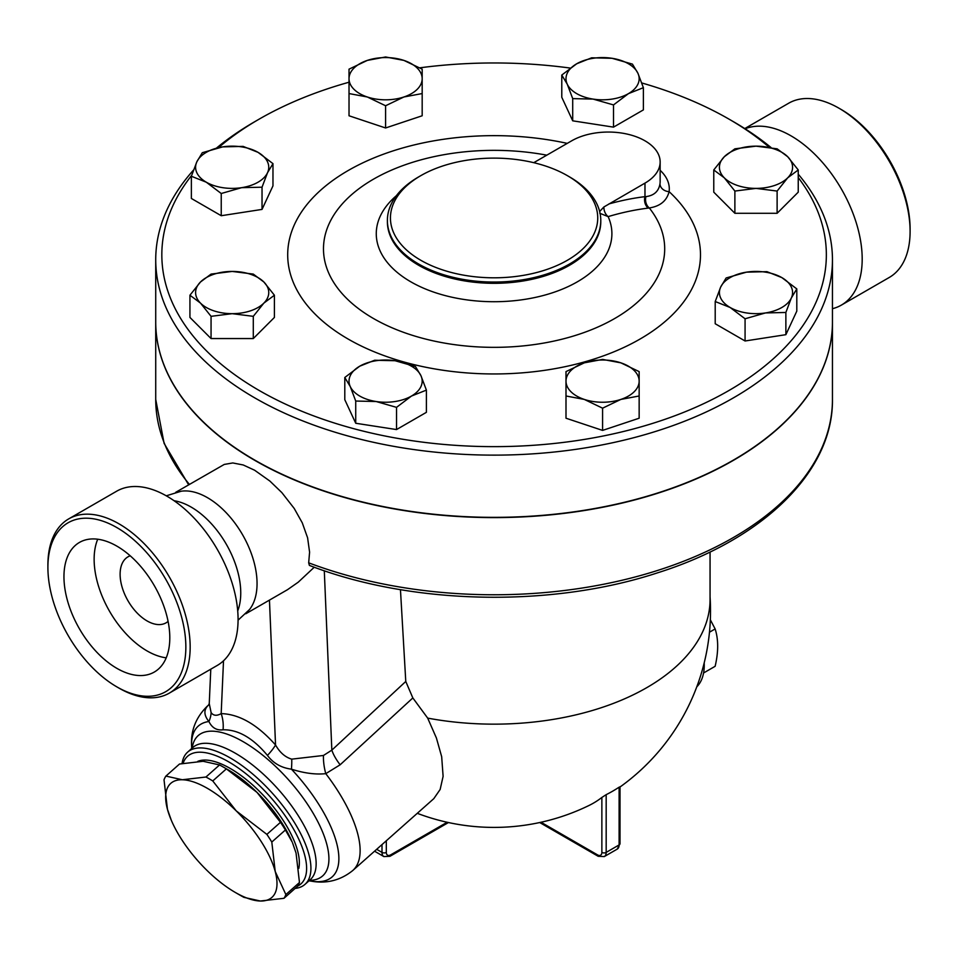 <?xml version="1.0" encoding="UTF-8"?>
<svg xmlns="http://www.w3.org/2000/svg" width="958" height="958" viewBox="0 0 958 958"><rect width="100%" height="100%" fill="white"/><g stroke="black" fill="none" stroke-linecap="round" stroke-linejoin="round"><path stroke-width="1.44" d="M841.124 109.452L838.969 108.206L841.124 109.452A97.548 56.318 60 0 1 910.1 228.914L910.1 231.405A100.59 58.079 -120 0 0 838.969 108.206A100.59 58.079 -120 0 0 788.673 103.225L744.773 128.564M745.096 128.779A100.59 58.079 60 0 1 791.057 135.868A100.59 58.079 60 0 1 856.775 224.507A100.59 58.079 60 0 1 841.364 305.111L889.264 277.461A100.59 58.079 -120 0 0 910.1 231.405M841.364 305.111A100.59 58.079 60 0 1 832.454 308.692M116.876 527.595A97.548 56.318 60 0 1 185.852 647.057A97.548 56.318 60 0 1 116.876 686.886A97.548 56.318 60 0 1 47.9 567.411A97.548 56.318 60 0 1 116.876 527.595M116.876 686.886L119.032 688.131A100.59 58.079 -120 0 0 169.327 693.113A100.59 58.079 -120 0 0 184.75 612.497A100.59 58.079 -120 0 0 119.032 523.858A100.59 58.079 -120 0 0 68.736 518.877A100.59 58.079 -120 0 0 47.9 564.921L47.9 567.411M116.876 546.132A74.832 43.206 60 0 1 165.77 612.078A74.832 43.206 60 0 1 154.298 672.049A74.832 43.206 60 0 1 79.454 628.843A74.832 43.206 60 0 1 79.454 542.432A74.832 43.206 60 0 1 116.876 546.132M68.736 518.877L116.648 491.214A100.59 58.079 60 0 1 166.943 496.196A100.59 58.079 60 0 1 232.662 584.847A100.59 58.079 60 0 1 217.238 665.451L169.327 693.113M168.081 621.407A38.104 21.998 60 0 1 166.105 622.808A38.104 21.998 60 0 1 128.001 600.81A38.104 21.998 60 0 1 128.001 556.814A38.104 21.998 60 0 1 130.216 555.808M166.201 657.835A74.832 43.206 60 0 1 109.631 611.42A74.832 43.206 60 0 1 97.728 539.222M174.093 500.735A70.114 40.475 60 0 1 191.169 507.093A70.114 40.475 60 0 1 237.716 610.941M166.261 495.813L181.278 491.203A70.114 40.475 60 0 1 207.479 497.681A70.114 40.475 60 0 1 250.816 552.155A70.114 40.475 60 0 1 249.559 609.492L238.075 620.173M703.567 672.983L715.135 666.301C718.512 651.907 718.512 639.453 715.135 628.939L710.345 619.778M709.471 632.208L715.135 628.939M704.202 662.888A53.349 30.8 60 0 1 696.801 686.79M271.797 842.046L275.221 871.505A76.209 31.111 -131.6 0 0 236.207 810.863L266.863 834.382A85.358 34.847 48.4 0 1 271.797 842.046L285.412 829.975A85.358 34.847 -131.6 0 0 280.478 822.323L257.019 792.398A76.209 31.111 48.4 0 1 292.166 841.998L285.412 829.975M283.987 898.293L260.36 901.023A76.209 31.111 -131.6 0 0 275.221 871.505L285.867 894.556A85.358 34.847 48.4 0 1 283.987 898.293L297.603 886.222A85.358 34.847 -131.6 0 0 299.471 882.486L296.046 853.039L292.585 842.956M182.319 779.752L205.946 777.022A85.358 34.847 48.4 0 1 212.76 780.95L236.207 810.863A76.209 31.111 -131.6 0 0 182.319 779.752A76.209 31.111 -131.6 0 0 167.446 809.27L164.022 779.824A85.358 34.847 48.4 0 1 165.902 776.088L182.319 779.752M243.943 897.359A85.358 34.847 48.4 0 1 240.566 895.49L235.285 892.437A76.209 31.111 -131.6 0 0 260.36 901.023L243.943 897.359M171.326 820.311L167.446 809.27A76.209 31.111 -131.6 0 0 171.326 820.311A76.209 31.111 -131.6 0 0 206.473 869.912A76.209 31.111 -131.6 0 0 235.285 892.437M222.939 766.831L228.22 769.873A76.209 31.111 48.4 0 1 257.019 792.398L226.363 768.879A85.358 34.847 -131.6 0 0 222.939 766.831A85.358 34.847 -131.6 0 0 219.55 764.951L203.132 761.287L179.505 764.029L165.902 776.088M226.363 768.879L212.76 780.95M219.55 764.951L205.946 777.022M280.478 822.323L266.863 834.382M299.471 882.486L285.867 894.556M197.731 761.394A75.442 30.8 48.4 0 1 263.414 795.403A75.442 30.8 48.4 0 1 298.776 868.427M367.309 96.986L349.023 93.561L349.023 78.7A36.584 21.124 0 0 0 367.309 96.986A36.584 21.124 0 0 0 403.893 96.986L385.595 105.751L367.309 96.986M349.023 69.168L367.309 60.402A36.584 21.124 0 0 0 349.023 78.7L349.023 69.168M385.595 56.977L403.893 60.402A36.584 21.124 0 0 0 367.309 60.402L385.595 56.977M422.179 78.7L422.179 93.561L403.893 96.986A36.584 21.124 0 0 0 422.179 78.7A36.584 21.124 0 0 0 403.893 60.402L422.179 69.168L422.179 78.7M567.244 84.16L561.783 75.047L576.716 63.767A36.584 21.124 0 0 0 567.244 84.16A36.584 21.124 0 0 0 593.11 99.093L572.704 98.614L567.244 84.16M591.649 57.803L612.042 58.294A36.584 21.124 0 0 0 576.716 63.767L591.649 57.803M632.448 64.126L637.908 73.227A36.584 21.124 0 0 0 612.042 58.294L632.448 64.126M628.448 93.633L613.515 104.925L593.11 99.093A36.584 21.124 0 0 0 628.448 93.633A36.584 21.124 0 0 0 637.908 73.227L643.381 87.681L628.448 93.633M724.32 156.717L734.882 148.825L756.006 146.155A36.584 21.124 0 0 0 724.32 156.717A36.584 21.124 0 0 0 724.32 177.841L713.77 169.949L724.32 156.717M777.118 148.825L787.68 156.717A36.584 21.124 0 0 0 756.006 146.155L777.118 148.825M798.242 169.949L787.68 177.841A36.584 21.124 0 0 0 787.68 156.717L798.242 169.949L798.242 192.163L777.118 213.287L734.882 213.287L734.882 191.061L724.32 177.841A36.584 21.124 0 0 0 756.006 188.391L734.882 191.061M777.118 191.061L756.006 188.391A36.584 21.124 0 0 0 787.68 177.841L777.118 191.061L777.118 213.287M746.533 272.144L766.939 271.665L781.872 277.616A36.584 21.124 0 0 0 746.533 272.144A36.584 21.124 0 0 0 720.667 287.077L726.14 277.976L746.533 272.144M796.805 288.909L791.332 298.01A36.584 21.124 0 0 0 781.872 277.616L796.805 288.909L796.805 311.122L785.871 334.677L785.871 312.464L765.466 312.943A36.584 21.124 0 0 0 791.332 298.01L785.871 312.464M730.14 307.482L715.207 301.531L720.667 287.077A36.584 21.124 0 0 0 730.14 307.482A36.584 21.124 0 0 0 765.466 312.943L745.073 318.774L730.14 307.482M620.868 362.843L639.154 371.608L639.154 381.128A36.584 21.124 0 0 0 620.868 362.843A36.584 21.124 0 0 0 584.284 362.843L602.582 359.406L620.868 362.843M639.154 393.822L639.154 395.989L620.868 399.414A36.584 21.124 0 0 0 639.154 381.128L639.154 418.215L602.582 430.405L602.582 408.18L584.284 399.414A36.584 21.124 0 0 0 620.868 399.414L602.582 408.18M565.998 381.128L565.998 371.608L584.284 362.843A36.584 21.124 0 0 0 565.998 381.128A36.584 21.124 0 0 0 584.284 399.414L565.998 395.989L565.998 381.128M420.933 375.668L426.394 390.11L411.461 396.061A36.584 21.124 0 0 0 420.933 375.668A36.584 21.124 0 0 0 395.067 360.723L415.473 366.555L420.933 375.668M396.528 407.354L376.135 401.522A36.584 21.124 0 0 0 411.461 396.061L396.528 407.354L396.528 429.567L355.729 423.256L355.729 401.043L350.269 386.589A36.584 21.124 0 0 0 376.135 401.522L355.729 401.043M359.729 366.196L374.662 360.244L395.067 360.723A36.584 21.124 0 0 0 359.729 366.196A36.584 21.124 0 0 0 350.269 386.589L344.796 377.488L359.729 366.196M263.857 303.111L253.295 316.332L232.171 313.673A36.584 21.124 0 0 0 263.857 303.111A36.584 21.124 0 0 0 263.857 281.987L274.407 295.22L263.857 303.111M211.059 316.332L200.497 303.111A36.584 21.124 0 0 0 232.171 313.673L211.059 316.332L211.059 338.557L189.935 317.433L189.935 295.22L200.497 281.987A36.584 21.124 0 0 0 200.497 303.111L189.935 295.22M232.171 271.425L253.295 274.096L263.857 281.987A36.584 21.124 0 0 0 232.171 271.425A36.584 21.124 0 0 0 200.497 281.987L211.059 274.096L232.171 271.425M385.595 105.751L385.595 127.977L422.179 115.774L422.179 91.393M385.595 127.977L349.023 115.774L349.023 91.393M643.381 87.681L643.381 109.895L613.515 127.139L613.515 104.925M613.515 127.139L572.704 120.828L572.704 98.614M572.704 120.828L561.783 97.273L561.783 75.047M734.882 213.287L713.77 192.163L713.77 169.949M785.871 334.677L745.073 340.988L715.207 323.744L715.207 301.531M745.073 340.988L745.073 318.774M602.582 430.405L565.998 418.215L565.998 393.822M355.729 423.256L344.796 399.702L344.796 377.488M396.528 429.567L426.394 412.335L426.394 390.11M253.295 316.332L253.295 338.557L274.407 317.433L274.407 295.22M253.295 338.557L211.059 338.557M241.644 187.672L221.238 193.504L206.305 182.212A36.584 21.124 0 0 0 241.644 187.672A36.584 21.124 0 0 0 267.51 172.739L262.037 187.193L241.644 187.672M191.372 176.26L196.845 161.806A36.584 21.124 0 0 0 206.305 182.212L191.372 176.26L191.372 198.474L221.238 215.718L221.238 193.504M202.306 152.705L222.711 146.873A36.584 21.124 0 0 0 196.845 161.806L202.306 152.705M258.037 152.346L272.97 163.638L267.51 172.739A36.584 21.124 0 0 0 258.037 152.346A36.584 21.124 0 0 0 222.711 146.873L243.104 146.394L258.037 152.346M262.037 187.193L262.037 209.407L272.97 185.852L272.97 163.638M262.037 209.407L221.238 215.718M832.454 322.127A338.366 195.348 180 0 1 832.454 322.247A338.366 195.348 180 0 1 623.574 502.734A338.366 195.348 180 0 1 254.828 460.391A338.366 195.348 180 0 1 155.723 322.247A338.366 195.348 180 0 1 155.723 322.127M832.454 259.786L832.454 322.008A338.366 195.348 180 0 1 623.574 502.483A338.366 195.348 180 0 1 254.828 460.139A338.366 195.348 180 0 1 155.723 322.008L155.723 259.786A338.366 195.348 0 0 0 254.828 397.917A338.366 195.348 0 0 0 623.574 440.261A338.366 195.348 0 0 0 832.454 259.786A338.366 195.348 0 0 0 798.242 174.188M533.762 162.68L571.687 140.814A51.816 29.914 180 0 1 628.161 134.324A51.816 29.914 180 0 1 660.146 161.962L660.146 181.373A51.816 29.914 180 0 1 659.99 183.756A9.149 7.448 -172.1 0 0 669.103 191.636A60.965 35.195 0 0 0 660.146 170.308M659.99 183.756C658.745 191.301 654.051 195.588 645.932 196.606A9.149 6.981 -98 0 0 649.308 207.97C660.206 206.233 666.804 200.797 669.103 191.636A206.401 119.163 0 0 1 545.485 370.207A206.401 119.163 0 0 1 288.011 248.218A206.401 119.163 0 0 1 567.244 143.377M645.932 196.606L644.974 196.653A9.149 6.85 -97 0 0 648.207 208.114L649.308 207.97A170.608 98.494 180 0 1 524.733 345.742A170.608 98.494 180 0 1 323.864 242.266A170.608 98.494 180 0 1 546.814 155.172M660.146 161.962A51.816 29.914 180 0 1 644.974 183.122L603.875 206.988A9.149 6.371 -106.6 0 0 608.126 216.616A431.807 249.308 -60 0 1 612.904 215.239A431.807 249.308 -60 0 1 648.207 208.114M603.875 206.988L599.648 211.502M599.804 213.275L608.126 216.616A117.81 68.018 0 0 1 552.586 292.741A117.81 68.018 0 0 1 410.778 281.796A117.81 68.018 0 0 1 396.42 195.66M798.242 177.577A332.27 191.839 180 0 1 681.665 413.149A332.27 191.839 180 0 1 259.139 390.445A332.27 191.839 180 0 1 191.684 175.326M218.484 147.652A332.27 191.839 180 0 1 259.139 119.151A332.27 191.839 180 0 1 349.023 82.22M419.891 67.814A332.27 191.839 180 0 1 570.19 68.066M641.788 82.963A332.27 191.839 180 0 1 729.038 119.151A332.27 191.839 180 0 1 769.226 147.245M420.801 260.277A103.644 59.839 180 0 1 420.801 175.649A103.644 59.839 180 0 1 567.375 175.649A103.644 59.839 180 0 1 567.375 260.277A103.644 59.839 180 0 1 420.801 260.277M420.801 175.649L418.646 176.895A106.697 61.599 0 0 0 387.391 220.46A106.697 61.599 0 0 0 418.646 264.013A106.697 61.599 0 0 0 534.923 277.365A106.697 61.599 0 0 0 600.786 220.46A106.697 61.599 0 0 0 569.531 176.895L567.375 175.649M771.058 147.556A338.366 195.348 0 0 0 733.349 121.642L729.038 119.151M259.139 119.151L254.828 121.642A338.366 195.348 0 0 0 216.448 148.107M193.48 170.105A338.366 195.348 0 0 0 155.723 259.786M400.456 589.649L405.773 681.461L412.838 697.939L427.687 718.117A215.969 124.696 0 0 0 710.058 599.469L710.058 551.976M832.454 322.247L832.454 399.414C833.364 471.564 762.903 539.773 657.32 572.908C550.611 607.923 411.389 604.941 309.398 565.412L308.68 562.825L309.59 552.155L307.602 537.809L302.261 522.817L294.19 508.411L281.856 492.616L269.881 481.06L254.612 470.222L243.236 464.977L232.794 462.954L224.268 464.426L175.709 492.316M417.269 813.318A216.436 216.436 0 0 0 589.11 805.427A216.089 124.756 -120 0 0 601.864 797.451L606.174 794.661A136.874 79.023 120 0 0 619.107 787.189L619.107 844.932A3.054 1.76 0 0 0 620.006 843.687L620.006 786.71M427.687 718.117L436.417 738.031L441.674 756.7L443.111 776.339L440.141 789.476L433.794 798.661L352.748 870.535A109.739 44.798 -131.6 0 0 325.78 773.657L340.15 764.783L412.838 697.939M208.64 705.016L207.946 705.639C203.611 710.046 203.934 715.339 208.904 721.518C212.017 727.852 216.748 730.619 223.058 729.792A30.488 23.615 89.9 0 0 221.178 713.614C216.736 716.093 213.383 715.758 211.119 712.608A30.488 22.992 -28 0 1 208.904 721.518A100.818 41.158 -131.6 0 0 191.612 746.234C190.594 730.93 195.755 717.626 207.12 706.321A109.739 44.798 -131.6 0 1 207.946 705.639A30.488 22.8 47.6 0 0 208.509 705.148A30.488 22.8 47.6 0 1 208.509 705.148L209.263 703.495M405.773 681.461L331.839 750.138A30.488 12.322 -132.9 0 0 340.15 764.783M324.295 570.74L331.839 750.138L323.469 755.467A30.488 13.364 -104.8 0 0 325.78 773.657C315.601 774.723 304.153 773.226 291.436 769.166A30.488 8.323 -81.2 0 0 291.735 759.143C285.256 757.263 279.868 752.545 275.545 745.001A30.488 7.856 -40.9 0 1 267.45 755.419C273.258 763.251 281.257 767.825 291.436 769.166A100.818 41.158 -131.6 0 1 317.433 802.253A100.818 41.158 -131.6 0 1 311.266 881.156C319.325 882.605 335.911 884.114 352.748 870.535M323.469 755.467L291.735 759.143M211.119 712.608L209.251 703.639L210.784 669.175M223.058 729.792C238.147 729.481 252.948 738.019 267.45 755.419M287.544 589.661L298.249 582.177L314.26 567.22M295.1 888.425A88.399 36.093 -131.6 0 0 304.979 884.378A88.399 36.093 -131.6 0 0 273.329 794.29A88.399 36.093 -131.6 0 0 187.672 752.09A88.399 36.093 -131.6 0 0 182.068 763.514M183.11 763.31A85.358 34.847 48.4 0 1 266.743 793.032A85.358 34.847 48.4 0 1 297.687 886.078M644.974 183.122L644.974 196.653A440.86 254.529 120 0 0 608.929 203.934M600.786 220.46L600.786 221.717A106.697 61.599 180 0 1 534.911 278.634A106.697 61.599 180 0 1 418.646 265.27A106.697 61.599 180 0 1 387.391 221.717L387.391 220.46M832.454 399.414A338.366 195.348 180 0 1 654.961 571.279A338.366 195.348 180 0 1 308.68 562.825M189.421 484.401A338.366 195.348 180 0 1 155.723 399.414L164.105 443.374L188.642 484.844M606.174 794.661L606.174 852.404A3.054 1.76 180 0 1 601.864 852.404A6.095 3.521 60 0 1 597.553 854.895A3.054 1.76 120 0 0 598.187 856.284L604.282 856.584A9.149 5.281 -120 0 0 606.174 852.404L619.107 844.932A9.149 5.281 60 0 1 617.215 849.123L620.006 843.687M601.864 797.451L601.864 852.404M597.553 854.895L541.019 822.251M382.002 844.597L382.002 852.404A3.054 1.76 0 0 0 386.314 852.404L386.314 840.765M448.452 822.539L389.99 856.284A3.054 1.76 -120 0 0 390.625 854.895A6.095 3.521 -60 0 1 386.314 852.404M376.674 849.327L382.002 852.404A9.149 5.281 120 0 0 383.895 856.584L389.99 856.284M447.158 822.251L390.625 854.895M269.449 600.103L275.545 745.001C257.427 724.595 239.296 714.129 221.178 713.614L223.513 660.78M309.506 880.366A93.764 38.272 -131.6 0 0 308.967 806.468A93.764 38.272 -131.6 0 0 237.213 738.474A93.764 38.272 -131.6 0 0 192.199 748.078M187.672 752.09L192.941 747.408A88.399 36.093 48.4 0 1 297.351 814.252A88.399 36.093 48.4 0 1 310.212 879.731L304.979 884.378M604.282 856.584L617.215 849.123M598.187 856.284L539.725 822.539M620.006 787.009A216.436 216.436 0 0 0 710.058 596.87M374.554 851.195L383.895 856.584M208.724 704.908L207.12 706.321M309.015 880.797L311.266 881.156M191.708 748.509L191.612 746.234M245.811 613.755L287.556 589.661M155.723 322.247L155.723 399.414"/></g></svg>
